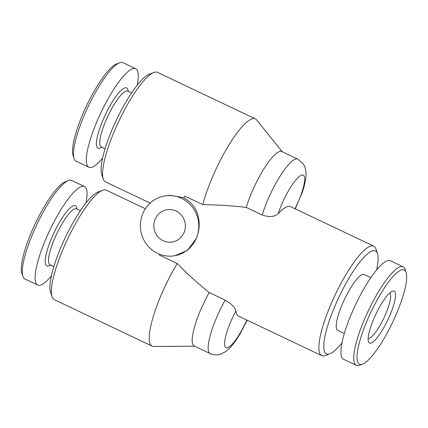 <?xml version="1.0" encoding="UTF-8"?>
<svg xmlns="http://www.w3.org/2000/svg" width="428" height="428" viewBox="0 0 428 428"><rect width="100%" height="100%" fill="white"/><g stroke="black" fill="none" stroke-linecap="round" stroke-linejoin="round"><path stroke-width="0.64" d="M86.012 202.963A54.549 12.546 115.4 0 0 84.477 186.512L71.69 180.439A54.549 12.546 115.4 0 0 68.346 180.562L65.323 181.739A52.12 11.989 115.4 0 0 32.239 230.35A52.12 11.989 115.4 0 0 21.871 273.23L22.871 276.317A54.549 12.546 115.4 0 0 24.888 278.986L37.675 285.059A54.549 12.546 115.4 0 0 51.392 275.857M68.346 180.562A54.549 12.546 115.4 0 0 33.721 231.436A54.549 12.546 115.4 0 0 22.871 276.317M84.477 186.512A54.549 12.546 115.4 0 0 46.508 237.513A54.549 12.546 115.4 0 0 37.675 285.059M80.373 210.731L76.468 208.875A30.912 7.11 115.4 0 0 54.95 237.775A30.912 7.11 115.4 0 0 49.948 264.718L53.853 266.574M77.238 209.244L76.607 207.307A33.336 7.667 115.4 0 0 52.173 236.839A33.336 7.667 115.4 0 0 48.819 265.82L50.713 265.082M176.058 211.02A16.366 15.761 83.2 0 1 185.185 228.461A16.366 15.761 83.2 0 1 171.521 242.13A16.366 15.761 83.2 0 1 163.132 240.739A16.366 15.761 83.2 0 1 154 223.293A16.366 15.761 83.2 0 1 167.669 209.629A16.366 15.761 83.2 0 1 176.058 211.02M157.627 253.397A30.302 29.19 83.2 0 1 140.716 221.094A30.302 29.19 83.2 0 1 166.027 195.783A30.302 29.19 83.2 0 1 181.558 198.357A30.302 29.19 83.2 0 1 196.233 238.53L187.298 250.455L174.715 255.784L173.158 255.971A30.302 29.19 83.2 0 1 157.627 253.397M166.027 195.783L169.809 195.339L183.724 197.683M282.287 151.78L256.554 119.835A60.605 13.942 -64.6 0 0 255.323 118.845A60.605 13.942 -64.6 0 0 253.253 118.551A60.605 13.942 -64.6 0 0 226.68 148.73A60.605 13.942 -64.6 0 0 202.845 204.654L184.907 196.136A60.605 13.942 -64.6 0 0 183.73 198.1C198.314 204.83 202.808 223.646 196.233 238.53A30.302 29.19 83.2 0 1 173.158 255.971M145.376 208.73L106.256 190.15A60.605 13.942 115.4 0 0 104.186 189.855A60.605 13.942 115.4 0 0 102.543 190.289L98.012 192.044A56.972 13.102 115.4 0 0 65.222 237.754A56.972 13.102 115.4 0 0 50.509 292.051L52.013 296.679A60.605 13.942 115.4 0 0 54.254 299.643L152.106 346.118A60.605 13.942 115.4 0 0 153.652 346.445L194.67 346.204M102.543 190.289A60.605 13.942 115.4 0 0 67.661 238.915A60.605 13.942 115.4 0 0 52.013 296.679M150.164 203.091L105.465 181.857A60.605 13.942 -64.6 0 1 103.228 178.893A60.605 13.942 -64.6 0 1 118.877 121.129A60.605 13.942 -64.6 0 1 153.759 72.503A60.605 13.942 -64.6 0 1 155.401 72.075A60.605 13.942 -64.6 0 1 157.472 72.364L255.323 118.845M202.845 204.654C217.381 204.814 231.842 205.734 246.239 207.414A42.425 9.758 -64.6 0 1 280.351 151.341A42.425 9.758 -64.6 0 1 281.801 151.544L297.781 159.136A42.425 9.758 -64.6 0 0 296.337 158.932A42.425 9.758 -64.6 0 0 262.22 215.006C269.132 217.413 274.492 216.937 278.302 213.567A60.605 13.942 -64.6 0 1 290.633 206.665L373.746 246.143A60.605 13.942 -64.6 0 1 375.987 249.107L377.491 253.729A56.972 13.102 -64.6 0 1 376.608 269.929M246.239 207.414L262.22 215.006M341.988 342.823A56.972 13.102 -64.6 0 1 329.988 353.737A56.972 13.102 -64.6 0 1 335.729 304.206A56.972 13.102 -64.6 0 1 377.491 253.729M329.988 353.737L325.457 355.497A60.605 13.942 -64.6 0 1 321.744 355.636A60.605 13.942 -64.6 0 1 331.561 302.805A60.605 13.942 -64.6 0 1 373.746 246.143M321.744 355.636L238.631 316.158A60.605 13.942 -64.6 0 1 235.919 311.038C235.111 307.497 231.543 303.859 225.208 300.13L209.222 292.538C197.987 283.598 187.325 273.936 177.24 263.546A60.605 13.942 115.4 0 0 152.106 346.118M177.24 263.546L159.302 255.029A60.605 13.942 -64.6 0 1 159.51 254.211M137.228 85.177A54.549 12.546 115.4 0 0 135.692 68.731L122.906 62.659A54.549 12.546 115.4 0 0 119.562 62.782L116.539 63.954A52.12 11.989 115.4 0 0 83.449 112.564A52.12 11.989 115.4 0 0 73.081 155.45L74.081 158.531A54.549 12.546 115.4 0 0 76.098 161.201L88.885 167.273A54.549 12.546 115.4 0 0 102.602 158.071M119.562 62.782A54.549 12.546 115.4 0 0 84.937 113.655A54.549 12.546 115.4 0 0 74.081 158.531M135.692 68.731A54.549 12.546 115.4 0 0 97.723 119.728A54.549 12.546 115.4 0 0 88.885 167.273M131.589 92.951L127.678 91.094A30.912 7.11 115.4 0 0 106.165 119.995A30.912 7.11 115.4 0 0 101.158 146.938L105.069 148.794M128.448 91.458L127.822 89.522A33.336 7.667 115.4 0 0 103.389 119.059A33.336 7.667 115.4 0 0 100.029 148.04L101.928 147.302M374.158 317.993A28.788 6.623 -64.6 0 1 392.428 291.142A28.788 6.623 -64.6 0 1 389.534 316.169A28.788 6.623 -64.6 0 1 368.428 341.678A28.788 6.623 -64.6 0 1 374.158 317.993M389.694 293.003A25.15 5.783 -64.6 0 1 385.366 314.767A25.15 5.783 -64.6 0 1 368.144 338.382M395.761 315.436A52.12 11.989 -64.6 0 1 362.677 364.046A52.12 11.989 -64.6 0 1 367.925 318.732A52.12 11.989 -64.6 0 1 406.129 272.55A52.12 11.989 -64.6 0 1 395.761 315.436M362.677 364.046L359.654 365.218A54.549 12.546 -64.6 0 1 356.31 365.341A54.549 12.546 -64.6 0 1 365.143 317.795A54.549 12.546 -64.6 0 1 403.112 266.799A54.549 12.546 -64.6 0 1 405.129 269.469L406.129 272.55M356.31 365.341L343.524 359.269A54.549 12.546 -64.6 0 1 352.356 311.723A54.549 12.546 -64.6 0 1 390.325 260.727L403.112 266.799M344.326 333.482L337.681 330.325A30.912 7.11 -64.6 0 1 342.689 303.382A30.912 7.11 -64.6 0 1 364.201 274.487L370.846 277.644M103.228 178.893L101.725 174.271A56.972 13.102 -64.6 0 1 116.432 119.974A56.972 13.102 -64.6 0 1 149.222 74.263L153.759 72.503M209.222 292.538A42.425 9.758 115.4 0 0 194.184 345.974L210.169 353.565A42.425 9.758 115.4 0 1 225.208 300.13M235.919 311.038A30.302 6.971 115.4 0 0 227.059 347.825A30.302 6.971 115.4 0 0 246.812 320.042M278.302 213.567A30.302 6.971 -64.6 0 1 302.205 175.004A30.302 6.971 -64.6 0 1 294.956 208.72M210.169 353.565C212.625 354.7 215.177 355.112 217.831 354.801L220.757 354.154L225.92 351.463L230.713 347.092L235.662 340.827L240.413 333.342L247.106 320.187M295.256 208.859L302.575 191.594L304.003 187.02L305.736 179.241L306.1 172.538L304.934 166.984L303.12 163.614L297.781 159.136"/></g></svg>
